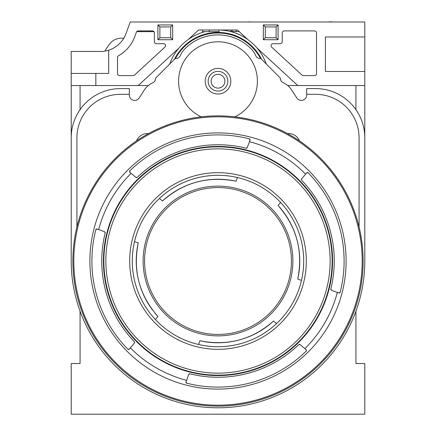 <?xml version="1.0" encoding="UTF-8"?>
<svg xmlns="http://www.w3.org/2000/svg" width="436" height="436" viewBox="0 0 436 436"><rect width="100%" height="100%" fill="white"/><g stroke="black" fill="none" stroke-linecap="round" stroke-linejoin="round"><path stroke-width="0.65" d="M290.561 135.318A145.128 145.128 0 0 1 343.682 333.567A145.128 145.128 0 0 1 145.439 386.688A145.128 145.128 0 0 1 92.318 188.439A145.128 145.128 0 0 1 290.561 135.318M160.928 359.853A114.139 114.139 0 0 1 119.153 203.934A114.139 114.139 0 0 1 275.072 162.154A114.139 114.139 0 0 1 316.847 318.073A114.139 114.139 0 0 1 160.928 359.853M317.223 318.291A114.575 114.575 0 0 1 160.715 360.229A114.575 114.575 0 0 1 118.777 203.716A114.575 114.575 0 0 1 275.285 161.778A114.575 114.575 0 0 1 317.223 318.291M183.191 187.011A81.772 81.772 0 0 1 236.045 181.251L237.407 177.517A85.712 85.712 0 0 1 280.599 202.457L278.048 205.498A81.772 81.772 0 0 1 297.755 279.051L301.483 280.408A85.712 85.712 0 0 1 155.401 319.55A85.712 85.712 0 0 1 260.853 186.777A85.712 85.712 0 0 1 276.549 323.599L273.508 321.049A81.772 81.772 0 0 1 199.955 340.756L198.593 344.489A85.712 85.712 0 0 1 155.401 319.55L157.952 316.509A81.772 81.772 0 0 1 154.845 312.944M255.436 196.162A74.872 74.872 0 0 1 282.844 298.442A74.872 74.872 0 0 1 180.564 325.845A74.872 74.872 0 0 1 153.156 223.564A74.872 74.872 0 0 1 255.436 196.162A74.872 74.872 0 0 1 282.844 298.442A74.872 74.872 0 0 0 255.436 196.162A74.872 74.872 0 0 0 153.156 223.564M297.744 279.084C303.271 251.305 296.698 226.769 278.021 205.47M236.078 181.256C208.299 175.735 183.763 182.308 162.47 200.98M182.286 187.447A81.772 81.772 0 0 0 162.492 200.958L159.451 198.407A85.712 85.712 0 0 0 155.401 319.55M134.642 342.456A0.986 0.986 0 0 1 134.413 343.067L129.318 349.138L127.835 349.16M129.318 349.138A0.986 0.986 0 0 1 127.862 349.192A126.102 126.102 0 0 1 95.844 229.701L97.135 229.02L104.58 231.729L105.152 233.037M136.55 177.643A0.986 0.986 0 0 1 135.939 177.414L129.868 172.324L129.841 170.836M129.868 172.324A0.986 0.986 0 0 1 129.814 170.863A126.102 126.102 0 0 1 249.305 138.844L249.986 140.136L247.272 147.581L245.969 148.153M301.358 179.55A0.986 0.986 0 0 1 301.587 178.94L306.682 172.874L308.165 172.847M330.864 289.766A0.986 0.986 0 0 1 330.804 289.112A116.254 116.254 0 0 0 301.636 180.259L301.608 178.918M306.682 172.874A0.986 0.986 0 0 1 308.138 172.814A126.102 126.102 0 0 1 340.156 292.305L338.865 292.987L331.42 290.278L330.848 288.97M299.45 344.364A0.986 0.986 0 0 1 300.061 344.593L306.132 349.683L306.159 351.171M189.24 373.865A0.986 0.986 0 0 1 189.889 373.805A116.254 116.254 0 0 0 298.747 344.636L300.088 344.614M306.132 349.683A0.986 0.986 0 0 1 306.186 351.144A126.102 126.102 0 0 1 186.695 383.162L186.014 381.871L188.728 374.426L190.031 373.854M138.256 242.923C132.729 270.702 139.302 295.237 157.979 316.536M152.665 310.176A81.772 81.772 0 0 1 139.209 282.877M138.408 279.748A81.772 81.772 0 0 1 138.245 242.956L134.517 241.599M198.593 344.489A85.712 85.712 0 0 0 276.549 323.599M199.922 340.75C227.701 346.271 252.237 339.699 273.53 321.027M301.483 280.408A85.712 85.712 0 0 0 280.599 202.457M237.407 177.517A85.712 85.712 0 0 0 159.451 198.407M134.392 343.088L134.364 341.748A116.254 116.254 0 0 1 105.196 232.895A0.986 0.986 0 0 0 105.136 232.241M97.135 229.02A0.986 0.986 0 0 0 95.844 229.701M246.76 148.142A0.986 0.986 0 0 1 246.111 148.202A116.254 116.254 0 0 0 137.253 177.37L135.912 177.398M186.014 381.871A0.986 0.986 0 0 0 186.695 383.162M338.865 292.987A0.986 0.986 0 0 0 340.156 292.305M249.986 140.136A0.986 0.986 0 0 0 249.305 138.844M227.854 81.205A9.854 9.854 0 0 1 218 91.059A9.854 9.854 0 0 1 208.146 81.205A9.854 9.854 0 0 1 218 71.357A9.854 9.854 0 0 1 227.854 81.205M230.808 81.205A12.808 12.808 0 0 1 218 94.013A12.808 12.808 0 0 1 205.193 81.205A12.808 12.808 0 0 1 218 68.398A12.808 12.808 0 0 1 230.808 81.205M224.894 81.205A6.894 6.894 0 0 1 218 88.105A6.894 6.894 0 0 1 211.106 81.205A6.894 6.894 0 0 1 218 74.311A6.894 6.894 0 0 1 224.894 81.205M201.198 116.853A39.409 39.409 0 0 1 218 41.802A39.409 39.409 0 0 1 234.802 116.853M174.438 59.285A48.767 48.767 0 0 1 261.562 59.285M175.463 58.538A48.2 48.2 0 0 1 260.537 58.538M169.757 63.967A51.23 51.23 0 0 1 205.007 31.654M215.88 30.002L215.88 30.019A51.23 51.23 0 0 1 230.862 31.615M230.993 31.654A51.23 51.23 0 0 1 266.243 63.967M199.377 21.996L219.085 21.996M209.231 30.002L209.231 31.654L219.085 31.654L219.085 29.986M209.231 31.654L202.582 31.654L202.582 30.002M230.442 31.512L239.233 31.654L247.806 39.54L237.446 30.002L219.673 30.002M249.098 21.996L230.442 21.996M232.088 31.654L232.088 30.002M249.452 21.996L249.098 21.8M250.133 21.996L249.452 21.8M329.196 21.996L319.403 21.996M334.248 21.996L329.196 21.8M136.386 32.182A1.973 1.973 0 0 1 138.239 30.885L152.404 30.891A1.973 1.973 0 0 1 154.377 32.858L154.377 41.725A1.973 1.973 0 0 0 156.35 43.693L163.598 43.687A1.973 1.973 0 0 1 164.933 47.11L134.528 75.063A1.973 1.973 0 0 1 133.193 75.581L119.48 75.591A1.973 1.973 0 0 1 117.513 73.619L117.513 57.443A1.973 1.973 0 0 1 118.516 55.726A36.079 36.079 0 0 0 134.822 36.482L136.386 32.182A1.973 1.973 0 0 1 136.681 31.654L137.482 31.654L137.482 31.038M137.482 31.654L138.915 31.654L138.915 30.885M138.915 31.654L141.727 31.654L141.727 30.885M141.727 31.654L147.286 31.654L147.286 30.885M147.286 31.654L150.115 31.654L150.115 30.891M150.115 31.654L151.548 31.654L151.548 30.891M151.548 31.654L152.927 31.654L152.927 30.956M154.66 21.996L134.746 21.996M152.927 31.654L153.963 31.654A1.973 1.973 0 0 1 154.377 32.858M188.439 39.365L198.62 30.002L216.327 30.002M148.3 85.543L71.21 85.543L71.21 51.453L102.34 51.453A27.55 27.55 0 0 0 126.08 33.403L130.222 21.996L364.79 21.996L364.79 85.543L287.7 85.543M136.523 140.904A11.821 11.821 0 0 1 148.545 133.574M287.455 133.574A11.821 11.821 0 0 1 299.478 140.904M250.744 48.467L251.376 49.099A19.702 19.702 0 0 1 255.654 55.503A4.927 4.927 0 0 0 260.788 58.511L280.337 78.06A4.927 4.927 0 0 0 283.226 82.736A19.702 19.702 0 0 1 291.624 89.958L296.84 97.986A5.346 5.346 0 0 0 306.666 95.07L306.666 88.595L315.533 88.595A49.257 49.257 0 0 1 364.79 137.858L364.79 261.006A146.79 146.79 0 0 1 364.779 263.131A146.79 146.79 0 0 1 213.242 407.72A146.79 146.79 0 0 1 71.221 263.131A146.79 146.79 0 0 1 71.21 261.006L71.21 137.858A49.257 49.257 0 0 1 120.467 88.595L129.334 88.595L129.334 95.07A5.346 5.346 0 0 0 139.16 97.986L144.376 89.958A19.702 19.702 0 0 1 152.774 82.736A4.927 4.927 0 0 0 155.663 78.06L175.212 58.511A4.927 4.927 0 0 0 180.346 55.503A19.702 19.702 0 0 1 184.624 49.099L185.256 48.467M185.256 48.461L185.54 48.189A46.303 46.303 0 0 1 250.46 48.189L250.744 48.461M359.079 226.965L359.079 137.858A43.546 43.546 0 0 0 315.533 94.312L306.666 94.312M129.334 94.312L120.467 94.312A43.546 43.546 0 0 0 76.921 137.858L76.921 226.965M104.913 51.132A62.348 62.348 0 0 1 109.632 43.954A15.004 15.004 0 0 1 123.094 38.243L123.557 38.581M265.29 26.923L265.29 37.758L276.124 37.758L276.124 26.923L265.29 26.923L263.317 24.95L278.097 24.95L278.097 39.731L263.317 39.731L263.317 24.95M263.317 39.731L265.29 37.758M278.097 39.731L276.124 37.758M278.097 24.95L276.124 26.923M159.876 26.923L159.876 37.758L170.71 37.758L170.71 26.923L159.876 26.923L157.903 24.95L172.683 24.95L172.683 39.731L157.903 39.731L157.903 24.95M157.903 39.731L159.876 37.758M172.683 39.731L170.71 37.758M172.683 24.95L170.71 26.923M355.929 355.585L355.929 363.548L364.79 363.548L364.79 414.2L71.21 414.2L71.21 363.548L80.071 363.548L80.071 355.585M355.929 85.543L355.929 109.659M355.929 311.25L355.929 363.548M80.071 85.543L80.071 109.659M80.071 311.25L80.071 363.548M138.217 85.543L178.782 48.243M364.79 148.692L364.79 85.543M71.21 148.692L71.21 85.543M71.21 73.422L95.838 73.422L95.838 85.543M257.06 48.058L297.783 85.543M364.79 71.455L325.387 71.455L325.387 36.973L364.79 36.973M108.695 50.194L108.695 73.422L95.838 73.422M316.52 32.885L316.52 73.619A1.973 1.973 0 0 1 314.552 75.586L303.342 75.597A1.973 1.973 0 0 1 302.006 75.074L271.666 47.143A1.973 1.973 0 0 1 273.001 43.72L280.261 43.725A1.973 1.973 0 0 0 282.228 41.752L282.228 32.885A1.973 1.973 0 0 1 284.201 30.912L314.547 30.912A1.973 1.973 0 0 1 316.52 32.885M294.48 305.162A88.312 88.312 0 0 1 173.844 337.486A88.312 88.312 0 0 1 141.52 216.845A88.312 88.312 0 0 1 262.156 184.521A88.312 88.312 0 0 1 294.48 305.162M161.93 358.12A112.139 112.139 0 0 1 120.886 204.936A112.139 112.139 0 0 1 274.07 163.887A112.139 112.139 0 0 1 315.114 317.07A112.139 112.139 0 0 1 161.93 358.12M290.098 136.13A144.191 144.191 0 0 1 342.876 333.099A144.191 144.191 0 0 1 145.902 385.876A144.191 144.191 0 0 1 93.124 188.908A144.191 144.191 0 0 1 290.098 136.13M153.946 371.946A128.108 128.108 0 0 1 107.06 196.952A128.108 128.108 0 0 1 282.054 150.06A128.108 128.108 0 0 1 328.94 325.054A128.108 128.108 0 0 1 153.946 371.946M181.283 324.597A73.428 73.428 0 0 1 154.409 224.289A73.428 73.428 0 0 1 254.717 197.41A73.428 73.428 0 0 1 281.591 297.717A73.428 73.428 0 0 1 181.283 324.597M186.575 380.339A123.404 123.404 0 0 1 130.364 347.89M98.667 229.576A123.404 123.404 0 0 1 131.116 173.37M249.425 141.667A123.404 123.404 0 0 1 305.636 174.117M337.333 292.431A123.404 123.404 0 0 1 304.884 348.637M260.853 186.777A85.712 85.712 0 0 1 292.229 303.859A85.712 85.712 0 0 1 175.147 335.23M236.121 31.654L236.121 30.002M230.862 31.654L230.862 30.002"/></g></svg>
